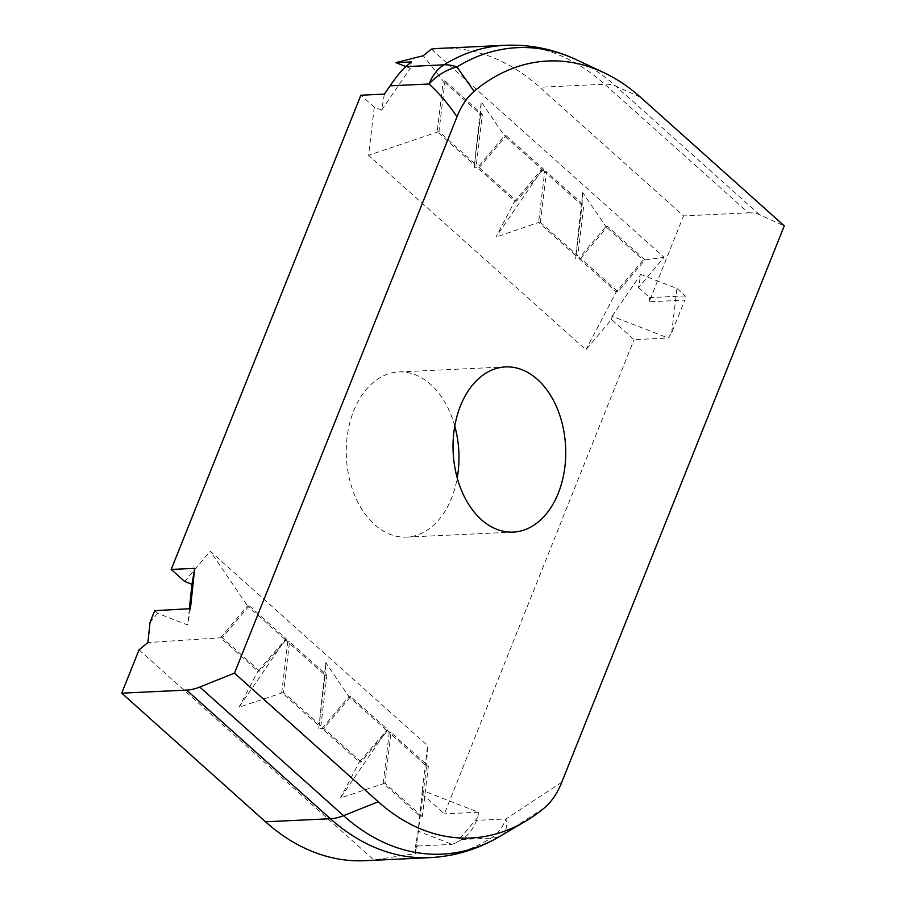 <?xml version="1.0" encoding="UTF-8"?>
<svg xmlns="http://www.w3.org/2000/svg" width="906" height="906" viewBox="0 0 906 906"><rect width="100%" height="100%" fill="white"/><g stroke="black" fill="none" stroke-linecap="round" stroke-linejoin="round"><path stroke-width="0.68" stroke-dasharray="4.53 3.4" d="M454.778 426.092A82.672 56.285 87.3 0 0 398.742 371.947A82.672 56.285 87.3 0 0 353.736 410.792A82.672 56.285 87.3 0 0 354.858 495.763A82.672 56.285 87.3 0 0 406.511 537.111A82.672 56.285 87.3 0 0 451.505 498.266A82.672 56.285 87.3 0 0 457.224 477.938M139.037 649.851L373.861 859.953L415.458 853.622L415.48 847.167A257.757 175.47 87.3 0 0 417.734 846.011L415.82 844.301L418.085 831.142L452.196 844.381L456.454 842.625L477.926 817.246L476.692 820.338A48.63 33.103 87.3 0 1 461.754 839.5A257.757 175.47 -92.7 0 1 456.454 842.625M415.48 847.167L415.82 844.301M190.43 608.662L187.655 624.97L157.667 613.328L154.7 610.678M157.667 613.328L150.034 622.354M365.027 860.7A257.757 175.47 87.3 0 0 373.861 859.953M477.926 817.246L478.459 812.24L422.4 790.474L421.845 793.701L427.575 745.627L210.237 551.176L184.631 581.459M384.393 94.099L381.653 110.079L374.303 107.225L360.882 95.209M374.303 107.225L368.583 155.3L585.922 349.739L611.527 319.467L634.053 339.614L668.141 338.006L671.663 332.864L684.766 300.113L649.172 301.789L683.532 215.9L539.761 87.27A257.757 175.47 87.3 0 0 440.225 48.358M421.845 793.701L444.37 813.848L634.053 339.614M505.118 45.3A257.757 175.47 -92.7 0 1 604.653 84.213L748.424 212.842L683.532 215.9M417.734 846.011L452.196 844.381M478.459 812.24L444.37 813.848M748.424 212.842A48.63 29.604 131.8 0 1 759.602 214.756L784.279 225.888M561.754 782.252L506.001 818.956L476.692 820.338M671.663 332.864L676.952 288.482L640.746 274.427L638.492 287.587L664.098 257.304L431.381 49.094M638.492 287.587L649.67 297.598L649.172 301.789M499.863 836.385A254.824 173.476 87.3 0 0 502.4 834.845L544.676 807.665M461.754 839.5L491.063 838.129A48.63 33.329 -121.7 0 0 502.4 834.845A48.63 17.531 59.1 0 0 506.001 818.956A48.63 33.103 87.3 0 1 491.063 838.129A257.757 175.47 -92.7 0 1 429.92 857.642M405.911 66.557L410.316 68.267L411.403 61.925M444.993 80.951L482.366 114.405L476.341 165.005L438.957 131.563L444.993 80.951L443.215 81.042L480.588 114.484L474.563 165.085L437.179 131.642L443.215 81.042L423.249 55.719M482.366 114.405L480.588 114.484L481.211 101.744L474.178 167.87L477.439 167.655L504.404 135.787L541.777 169.229L514.823 201.098L477.439 167.655L479.217 167.576L506.182 135.696L504.404 135.787L481.211 101.744M438.957 131.563L368.583 155.3M476.341 165.005L474.563 165.085L474.178 167.87M516.601 201.019L514.823 201.098L495.933 237.123L542.547 169.128L541.777 169.229L543.555 169.15L516.601 201.019L479.217 167.576M506.182 135.696L543.555 169.15M540.406 222.321L546.431 171.721L583.815 205.164L577.79 255.764L540.406 222.321L538.628 222.4L544.653 171.8L582.037 205.243L576.012 255.843L538.628 222.4L495.933 237.123M546.431 171.721L544.653 171.8L542.547 169.128M577.79 255.764L576.012 255.843L575.627 258.64L582.649 192.502L582.037 205.243L583.815 205.164M580.667 258.335L607.62 226.466L645.004 259.909L618.039 291.777L580.667 258.335L578.889 258.414L605.842 226.545L643.226 259.988L616.261 291.868L578.889 258.414L575.627 258.64M607.62 226.466L605.842 226.545L582.649 192.502M618.039 291.777L616.261 291.868L585.922 349.739M645.004 259.909L664.098 257.304M676.952 288.482L685.264 295.922L684.766 300.113M611.527 319.467L612.082 316.239L668.141 338.006M685.264 295.922L649.67 297.598M422.332 816.612L384.959 783.169L390.984 732.569L428.368 766.012L422.332 816.612L420.554 816.702L383.181 783.26L389.206 732.648L426.59 766.102L415.458 853.622M384.959 783.169L340.486 797.971L387.1 729.987L359.365 761.957L321.992 728.515L348.946 696.635L386.33 730.077L388.108 729.998L361.143 761.867L359.365 761.957L340.486 797.971M428.368 766.012L426.59 766.102L427.575 745.627M390.984 732.569L389.206 732.648L387.1 729.987M350.724 696.555L348.946 696.635L325.752 662.592L318.731 728.73L323.77 728.424L350.724 696.555L388.108 729.998M361.143 761.867L323.77 728.424M320.894 725.853L283.51 692.41L289.535 641.81L326.919 675.253L320.894 725.853L319.116 725.933L281.732 692.49L287.757 641.89L325.141 675.332L318.731 728.73M283.51 692.41L239.037 707.212L285.65 639.217L257.927 671.187L220.543 637.745L247.508 605.876L284.88 639.319L286.658 639.24L259.705 671.108L257.927 671.187L239.037 707.212M326.919 675.253L325.141 675.332L325.752 662.592M289.535 641.81L287.757 641.89L285.65 639.217M259.705 671.108L222.321 637.665L249.286 605.786L247.508 605.876L210.237 551.176M249.286 605.786L286.658 639.24M222.321 637.665L147.893 642.558M422.4 790.474L418.085 831.142M189.343 609.047L187.655 624.97M381.653 110.079L410.316 68.267M612.082 316.239L640.746 274.427M759.602 214.756L615.831 86.127A48.63 29.604 131.8 0 0 604.653 84.213L539.761 87.27M640.508 97.248L615.831 86.127A254.824 173.476 87.3 0 0 576.748 59.898M406.511 537.111L513.26 532.094M398.742 371.947L505.491 366.919"/><path stroke-width="1.36" d="M460.497 405.763A82.672 56.285 87.3 0 0 461.618 490.735A82.672 56.285 87.3 0 0 513.26 532.094A82.672 56.285 87.3 0 0 558.266 493.238A82.672 56.285 87.3 0 0 557.145 408.266A82.672 56.285 87.3 0 0 505.491 366.919A82.672 56.285 87.3 0 0 460.497 405.763M194.711 568.334L191.97 584.313L184.631 581.459L171.2 569.444L194.711 568.334L190.43 608.662L154.7 610.678L150.034 622.354L147.893 642.558L139.037 649.851L121.721 693.158L265.492 821.787A257.757 175.47 87.3 0 0 365.027 860.7L429.92 857.642A257.757 175.47 -92.7 0 1 330.384 818.73L265.492 821.787M457.224 477.938A82.672 56.285 87.3 0 0 454.778 426.092M405.854 66.614L443.974 64.824A257.757 175.47 -92.7 0 1 505.118 45.3L440.225 48.358A257.757 175.47 87.3 0 0 431.381 49.094L423.249 55.719L395.865 62.65L411.403 61.925L405.854 66.614C401.426 70.566 396.16 76.965 390.067 85.821L384.393 94.099L360.882 95.209L171.2 569.444M186.613 690.1A48.63 29.604 -48.2 0 0 199.784 687.042L343.555 815.672A48.63 29.604 -48.2 0 1 330.384 818.73L186.613 690.1L121.721 693.158M199.784 687.042L234.473 673.124L378.255 801.753A240.056 163.42 87.3 0 0 525.491 821.266A240.056 163.42 87.3 0 0 544.676 807.665C551.845 801.425 557.541 792.954 561.754 782.252L784.279 225.888L640.508 97.248A240.056 163.42 87.3 0 0 603.69 72.548A240.056 163.42 87.3 0 0 474.087 91.336C466.918 97.576 461.222 106.047 457.009 116.761L234.473 673.124M457.009 116.761C448.855 104.643 439.535 93.726 429.036 83.986L390.067 85.821M603.69 72.548L576.748 59.898A254.824 173.476 87.3 0 0 456.975 66.953L474.087 91.336M456.975 66.953A48.63 38.573 133.7 0 0 429.036 83.986A48.63 33.103 87.3 0 1 443.974 64.824A48.63 33.329 58.3 0 1 456.975 66.953M395.865 62.65L405.911 66.557M191.97 584.313L189.343 609.047M378.255 801.753L343.555 815.672A254.824 173.476 87.3 0 0 499.863 836.385L525.491 821.266M505.118 45.3C529.908 44.258 553.793 49.128 576.748 59.898M429.92 857.642C454.699 856.351 478.017 849.262 499.863 836.385"/></g></svg>
